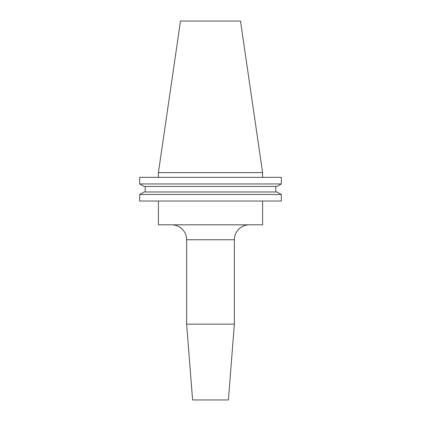 <?xml version="1.0" encoding="UTF-8"?>
<svg xmlns="http://www.w3.org/2000/svg" width="421" height="421" viewBox="0 0 421 421"><rect width="100%" height="100%" fill="white"/><g stroke="black" fill="none" stroke-linecap="round" stroke-linejoin="round"><path stroke-width="0.63" d="M234.365 239.738L186.635 239.738L186.635 324.133L192.597 399.95L228.403 399.95L234.365 324.133L234.365 239.738A14.919 14.919 0 0 1 249.285 224.819M186.635 239.738A14.919 14.919 0 0 0 171.715 224.819M158.401 201.028L158.401 224.819L262.599 224.819L262.599 201.028M234.365 324.133L186.635 324.133M158.401 172.61L262.599 172.61L240.496 21.05L180.504 21.05L158.401 172.61L158.401 177.346M262.599 172.61L262.599 177.346M281.323 201.028L139.677 201.028L139.677 194.476L144.156 191.981L139.677 194.476L281.323 194.476L281.323 201.028M281.323 194.476L276.844 191.981L281.323 194.476M276.844 191.981L144.156 191.981M275.787 191.981L275.787 186.44L275.787 191.981M145.213 191.981L145.213 186.44M276.844 186.44L281.323 183.951L276.844 186.44L144.156 186.44L139.677 183.951L144.156 186.44M281.323 183.951L139.677 183.951L139.677 177.346L281.323 177.346L281.323 183.951"/></g></svg>
